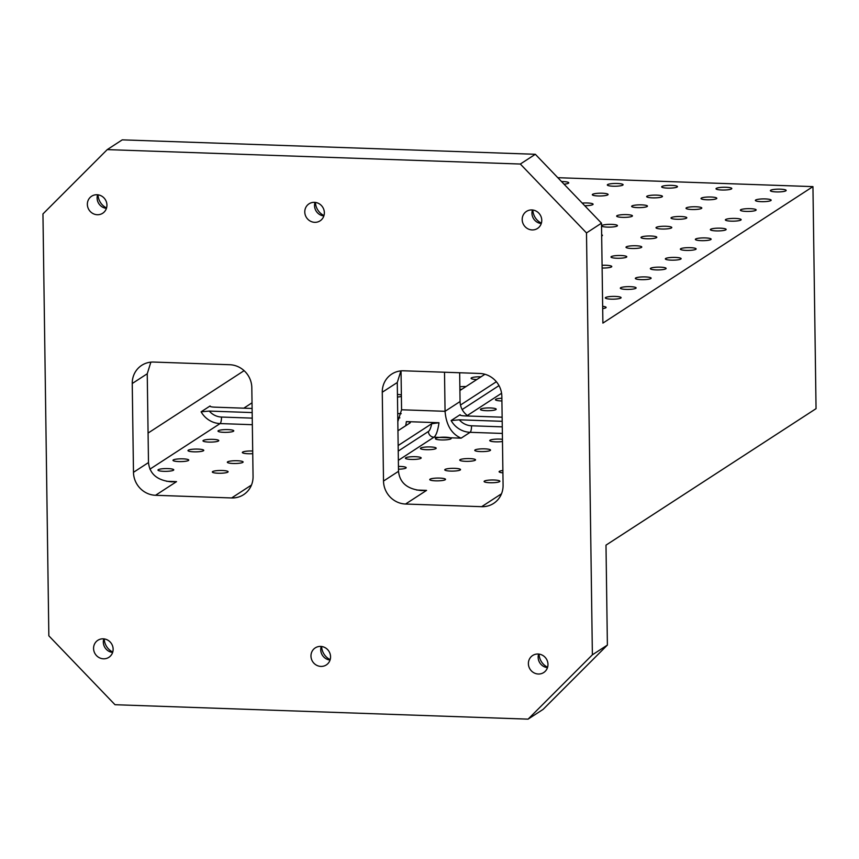 <?xml version="1.0" encoding="UTF-8"?>
<svg xmlns="http://www.w3.org/2000/svg" width="859" height="859" viewBox="0 0 859 859"><rect width="100%" height="100%" fill="white"/><g stroke="black" fill="none" stroke-linecap="round" stroke-linejoin="round"><path stroke-width="1.29" d="M435.91 448.581A7.892 1.385 -0.8 0 0 436.189 448.205A7.892 1.385 -0.8 0 0 429.35 446.927A7.892 1.385 -0.8 0 0 420.685 448.054A7.892 1.385 -0.8 0 0 420.405 448.43A7.892 1.385 -0.8 0 0 427.245 449.708A7.892 1.385 -0.8 0 0 435.91 448.581M420.899 458.33A7.892 1.385 -0.8 0 0 421.189 457.954A7.892 1.385 -0.8 0 0 414.339 456.677A7.892 1.385 -0.8 0 0 405.684 457.804A7.892 1.385 -0.8 0 0 405.394 458.18A7.892 1.385 -0.8 0 0 412.245 459.458A7.892 1.385 -0.8 0 0 420.899 458.33M398.479 469.197A7.892 1.385 -0.8 0 0 405.899 468.08A7.892 1.385 -0.8 0 0 406.178 467.704A7.892 1.385 -0.8 0 0 398.447 466.426M502.451 439.303A7.892 1.385 -0.8 0 0 490.049 440.205A7.892 1.385 -0.8 0 0 489.759 440.581A7.892 1.385 -0.8 0 0 494.183 441.762A7.892 1.385 -0.8 0 0 502.472 441.505M490.264 450.481A7.892 1.385 -0.8 0 0 490.543 450.105A7.892 1.385 -0.8 0 0 483.703 448.827A7.892 1.385 -0.8 0 0 475.038 449.955A7.892 1.385 -0.8 0 0 474.759 450.331A7.892 1.385 -0.8 0 0 481.598 451.609A7.892 1.385 -0.8 0 0 490.264 450.481M475.252 460.231A7.892 1.385 -0.8 0 0 475.542 459.855A7.892 1.385 -0.8 0 0 468.692 458.577A7.892 1.385 -0.8 0 0 460.037 459.705A7.892 1.385 -0.8 0 0 459.748 460.08A7.892 1.385 -0.8 0 0 466.598 461.358A7.892 1.385 -0.8 0 0 475.252 460.231M460.252 469.98A7.892 1.385 -0.8 0 0 460.531 469.605A7.892 1.385 -0.8 0 0 453.692 468.327A7.892 1.385 -0.8 0 0 445.026 469.454A7.892 1.385 -0.8 0 0 444.747 469.83A7.892 1.385 -0.8 0 0 451.587 471.108A7.892 1.385 -0.8 0 0 460.252 469.98M445.241 479.73A7.892 1.385 -0.8 0 0 445.531 479.354A7.892 1.385 -0.8 0 0 438.691 478.076A7.892 1.385 -0.8 0 0 430.026 479.193A7.892 1.385 -0.8 0 0 429.747 479.569A7.892 1.385 -0.8 0 0 436.587 480.857A7.892 1.385 -0.8 0 0 445.241 479.73M502.88 470.485A7.892 1.385 -0.8 0 0 499.39 471.344A7.892 1.385 -0.8 0 0 499.1 471.72A7.892 1.385 -0.8 0 0 502.912 472.858M499.594 481.631A7.892 1.385 -0.8 0 0 499.884 481.255A7.892 1.385 -0.8 0 0 493.045 479.977A7.892 1.385 -0.8 0 0 484.379 481.094A7.892 1.385 -0.8 0 0 484.1 481.469A7.892 1.385 -0.8 0 0 490.94 482.747A7.892 1.385 -0.8 0 0 499.594 481.631M398.157 445.531L431.69 423.745L438.97 422.735A22.559 5.959 -88 0 1 433.935 437.21L439.475 437.403A7.892 1.385 -0.8 0 0 435.696 438.305A7.892 1.385 -0.8 0 0 435.406 438.681A7.892 1.385 -0.8 0 0 443.319 439.958A7.892 1.385 -0.8 0 0 451.19 438.455A7.892 1.385 -0.8 0 0 450.127 437.779A7.892 1.385 -0.8 0 0 439.475 437.403L461.111 438.165L470.109 432.313L502.365 433.441M481.652 506.681L405.555 504.029A22.559 21.389 57 0 1 383.511 481.061L382.266 392.241A22.559 21.389 57 0 1 391.725 374.094A22.559 21.389 57 0 1 403.698 370.798L479.794 373.461A22.559 21.389 57 0 1 501.849 396.428L503.084 485.238A22.559 21.389 57 0 1 493.635 503.395A22.559 21.389 57 0 1 481.652 506.681L501.506 493.785M528.081 719.144L543.092 709.394L607.388 645.066L592.377 654.816L528.081 719.144L114.999 704.713L48.845 635.821L42.95 213.934L107.246 149.606L520.329 164.037L535.34 154.287L122.246 139.856L107.246 149.606M501.871 398.232A7.892 1.385 -0.8 0 0 495.707 399.306A7.892 1.385 -0.8 0 0 495.428 399.682A7.892 1.385 -0.8 0 0 501.914 400.96M495.922 409.582A7.892 1.385 -0.8 0 0 496.212 409.206A7.892 1.385 -0.8 0 0 489.362 407.928A7.892 1.385 -0.8 0 0 480.707 409.056A7.892 1.385 -0.8 0 0 480.417 409.432A7.892 1.385 -0.8 0 0 487.268 410.709A7.892 1.385 -0.8 0 0 495.922 409.582M401.368 394.968A7.892 1.385 -0.8 0 0 397.438 394.442M397.481 397.03A7.892 1.385 -0.8 0 0 401.389 396.396M481.019 376.811A7.892 1.385 -0.8 0 0 471.366 377.906A7.892 1.385 -0.8 0 0 471.076 378.282A7.892 1.385 -0.8 0 0 476.82 379.538M466.018 386.561A7.892 1.385 -0.8 0 0 459.855 386.797M459.887 389.17A7.892 1.385 -0.8 0 0 461.809 389.288M233.498 431.239A7.892 1.385 -0.8 0 0 233.777 430.864A7.892 1.385 -0.8 0 0 226.937 429.586A7.892 1.385 -0.8 0 0 218.272 430.703A7.892 1.385 -0.8 0 0 217.993 431.078A7.892 1.385 -0.8 0 0 224.833 432.356A7.892 1.385 -0.8 0 0 233.498 431.239M218.487 440.989A7.892 1.385 -0.8 0 0 218.777 440.613A7.892 1.385 -0.8 0 0 211.926 439.336A7.892 1.385 -0.8 0 0 203.272 440.452A7.892 1.385 -0.8 0 0 202.982 440.828A7.892 1.385 -0.8 0 0 209.832 442.106A7.892 1.385 -0.8 0 0 218.487 440.989M203.486 450.739A7.892 1.385 -0.8 0 0 203.766 450.352A7.892 1.385 -0.8 0 0 196.926 449.074A7.892 1.385 -0.8 0 0 188.271 450.202A7.892 1.385 -0.8 0 0 187.981 450.578A7.892 1.385 -0.8 0 0 194.821 451.855A7.892 1.385 -0.8 0 0 203.486 450.739M188.486 460.478A7.892 1.385 -0.8 0 0 188.765 460.102A7.892 1.385 -0.8 0 0 181.925 458.824A7.892 1.385 -0.8 0 0 173.26 459.952A7.892 1.385 -0.8 0 0 172.981 460.327A7.892 1.385 -0.8 0 0 179.821 461.605A7.892 1.385 -0.8 0 0 188.486 460.478M173.475 470.227A7.892 1.385 -0.8 0 0 173.765 469.852A7.892 1.385 -0.8 0 0 166.914 468.574A7.892 1.385 -0.8 0 0 158.26 469.701A7.892 1.385 -0.8 0 0 157.97 470.077A7.892 1.385 -0.8 0 0 164.821 471.355A7.892 1.385 -0.8 0 0 173.475 470.227M252.707 451.018A7.892 1.385 -0.8 0 0 242.625 452.102A7.892 1.385 -0.8 0 0 242.335 452.478A7.892 1.385 -0.8 0 0 252.739 453.649M242.839 462.378A7.892 1.385 -0.8 0 0 243.118 462.002A7.892 1.385 -0.8 0 0 236.279 460.725A7.892 1.385 -0.8 0 0 227.614 461.852A7.892 1.385 -0.8 0 0 227.334 462.228A7.892 1.385 -0.8 0 0 234.174 463.506A7.892 1.385 -0.8 0 0 242.839 462.378M227.828 472.128A7.892 1.385 -0.8 0 0 228.118 471.752A7.892 1.385 -0.8 0 0 221.268 470.474A7.892 1.385 -0.8 0 0 212.613 471.602A7.892 1.385 -0.8 0 0 212.323 471.978A7.892 1.385 -0.8 0 0 219.174 473.255A7.892 1.385 -0.8 0 0 227.828 472.128M231.629 497.952L155.533 495.289A22.559 21.389 57 0 1 133.478 472.321L132.243 383.511A22.559 21.389 57 0 1 141.692 365.354A22.559 21.389 57 0 1 153.675 362.058L229.772 364.721A22.559 21.389 57 0 1 251.816 387.688L253.061 476.498A22.559 21.389 57 0 1 243.612 494.655A22.559 21.389 57 0 1 231.629 497.952L251.483 485.045M252.106 408.465L215.276 407.177C211.486 407.037 209.768 406.64 210.101 405.963L201.103 411.815L209.274 411.074L252.17 412.578M561.518 181.55A7.892 1.385 179.2 0 1 568.755 182.827A7.892 1.385 179.2 0 1 568.465 183.203A7.892 1.385 179.2 0 1 564.03 184.17M622.818 185.104A7.892 1.385 179.2 0 1 614.164 186.231A7.892 1.385 179.2 0 1 607.313 184.953A7.892 1.385 179.2 0 1 615.194 183.461A7.892 1.385 179.2 0 1 623.108 184.728A7.892 1.385 179.2 0 1 622.818 185.104M607.818 194.853A7.892 1.385 179.2 0 1 599.153 195.981A7.892 1.385 179.2 0 1 592.313 194.703A7.892 1.385 179.2 0 1 600.183 193.2A7.892 1.385 179.2 0 1 608.097 194.478A7.892 1.385 179.2 0 1 607.818 194.853M582.209 203.1A7.892 1.385 179.2 0 1 593.097 204.227A7.892 1.385 179.2 0 1 592.807 204.603A7.892 1.385 179.2 0 1 584.732 205.73M677.171 187.004A7.892 1.385 179.2 0 1 668.517 188.132A7.892 1.385 179.2 0 1 661.666 186.854A7.892 1.385 179.2 0 1 669.548 185.351A7.892 1.385 179.2 0 1 677.461 186.628A7.892 1.385 179.2 0 1 677.171 187.004M662.171 196.754A7.892 1.385 179.2 0 1 653.506 197.881A7.892 1.385 179.2 0 1 646.666 196.604A7.892 1.385 179.2 0 1 654.537 195.1A7.892 1.385 179.2 0 1 662.45 196.378A7.892 1.385 179.2 0 1 662.171 196.754M647.16 206.504A7.892 1.385 179.2 0 1 638.505 207.631A7.892 1.385 179.2 0 1 631.655 206.353A7.892 1.385 179.2 0 1 639.536 204.85A7.892 1.385 179.2 0 1 647.45 206.128A7.892 1.385 179.2 0 1 647.16 206.504M632.16 216.253A7.892 1.385 179.2 0 1 623.494 217.381A7.892 1.385 179.2 0 1 616.655 216.103A7.892 1.385 179.2 0 1 624.525 214.6A7.892 1.385 179.2 0 1 632.439 215.877A7.892 1.385 179.2 0 1 632.16 216.253M617.159 226.003A7.892 1.385 179.2 0 1 608.494 227.13A7.892 1.385 179.2 0 1 601.654 225.853A7.892 1.385 179.2 0 1 609.525 224.349A7.892 1.385 179.2 0 1 617.438 225.627A7.892 1.385 179.2 0 1 617.159 226.003M601.654 234.786A7.892 1.385 179.2 0 1 602.438 235.377A7.892 1.385 179.2 0 1 602.148 235.753A7.892 1.385 179.2 0 1 601.676 235.989M731.524 188.905A7.892 1.385 179.2 0 1 722.87 190.032A7.892 1.385 179.2 0 1 716.019 188.755A7.892 1.385 179.2 0 1 723.901 187.251A7.892 1.385 179.2 0 1 731.814 188.529A7.892 1.385 179.2 0 1 731.524 188.905M716.524 198.654A7.892 1.385 179.2 0 1 707.859 199.782A7.892 1.385 179.2 0 1 701.019 198.504A7.892 1.385 179.2 0 1 708.89 197.001A7.892 1.385 179.2 0 1 716.803 198.279A7.892 1.385 179.2 0 1 716.524 198.654M701.513 208.404A7.892 1.385 179.2 0 1 692.859 209.532A7.892 1.385 179.2 0 1 686.019 208.254A7.892 1.385 179.2 0 1 693.889 206.751A7.892 1.385 179.2 0 1 701.803 208.028A7.892 1.385 179.2 0 1 701.513 208.404M686.513 218.154A7.892 1.385 179.2 0 1 677.858 219.281A7.892 1.385 179.2 0 1 671.008 218.003A7.892 1.385 179.2 0 1 678.889 216.5A7.892 1.385 179.2 0 1 686.803 217.778A7.892 1.385 179.2 0 1 686.513 218.154M671.513 227.903A7.892 1.385 179.2 0 1 662.847 229.031A7.892 1.385 179.2 0 1 656.008 227.742A7.892 1.385 179.2 0 1 663.878 226.25A7.892 1.385 179.2 0 1 671.792 227.528A7.892 1.385 179.2 0 1 671.513 227.903M656.501 237.653A7.892 1.385 179.2 0 1 647.847 238.77A7.892 1.385 179.2 0 1 640.997 237.492A7.892 1.385 179.2 0 1 648.878 236A7.892 1.385 179.2 0 1 656.791 237.277A7.892 1.385 179.2 0 1 656.501 237.653M641.501 247.403A7.892 1.385 179.2 0 1 632.836 248.519A7.892 1.385 179.2 0 1 625.996 247.242A7.892 1.385 179.2 0 1 633.867 245.749A7.892 1.385 179.2 0 1 641.78 247.027A7.892 1.385 179.2 0 1 641.501 247.403M626.49 257.152A7.892 1.385 179.2 0 1 617.836 258.269A7.892 1.385 179.2 0 1 610.996 256.991A7.892 1.385 179.2 0 1 618.867 255.499A7.892 1.385 179.2 0 1 626.78 256.777A7.892 1.385 179.2 0 1 626.49 257.152M602.084 265.313A7.892 1.385 179.2 0 1 611.78 266.526A7.892 1.385 179.2 0 1 611.49 266.902A7.892 1.385 179.2 0 1 602.116 268.008M785.878 190.805A7.892 1.385 179.2 0 1 777.223 191.933A7.892 1.385 179.2 0 1 770.373 190.655A7.892 1.385 179.2 0 1 778.254 189.152A7.892 1.385 179.2 0 1 786.168 190.43A7.892 1.385 179.2 0 1 785.878 190.805M770.877 200.555A7.892 1.385 179.2 0 1 762.212 201.682A7.892 1.385 179.2 0 1 755.372 200.405A7.892 1.385 179.2 0 1 763.243 198.901A7.892 1.385 179.2 0 1 771.157 200.179A7.892 1.385 179.2 0 1 770.877 200.555M755.866 210.305A7.892 1.385 179.2 0 1 747.212 211.432A7.892 1.385 179.2 0 1 740.372 210.144A7.892 1.385 179.2 0 1 748.243 208.651A7.892 1.385 179.2 0 1 756.156 209.929A7.892 1.385 179.2 0 1 755.866 210.305M740.866 220.054A7.892 1.385 179.2 0 1 732.212 221.171A7.892 1.385 179.2 0 1 725.361 219.893A7.892 1.385 179.2 0 1 733.242 218.401A7.892 1.385 179.2 0 1 741.156 219.679A7.892 1.385 179.2 0 1 740.866 220.054M725.866 229.804A7.892 1.385 179.2 0 1 717.201 230.921A7.892 1.385 179.2 0 1 710.361 229.643A7.892 1.385 179.2 0 1 718.231 228.15A7.892 1.385 179.2 0 1 726.145 229.428A7.892 1.385 179.2 0 1 725.866 229.804M710.855 239.554A7.892 1.385 179.2 0 1 702.2 240.67A7.892 1.385 179.2 0 1 695.35 239.393A7.892 1.385 179.2 0 1 703.231 237.9A7.892 1.385 179.2 0 1 711.145 239.178A7.892 1.385 179.2 0 1 710.855 239.554M695.854 249.303A7.892 1.385 179.2 0 1 687.189 250.42A7.892 1.385 179.2 0 1 680.349 249.142A7.892 1.385 179.2 0 1 688.22 247.65A7.892 1.385 179.2 0 1 696.134 248.927A7.892 1.385 179.2 0 1 695.854 249.303M680.854 259.053A7.892 1.385 179.2 0 1 672.189 260.17A7.892 1.385 179.2 0 1 665.349 258.892A7.892 1.385 179.2 0 1 673.22 257.399A7.892 1.385 179.2 0 1 681.133 258.677A7.892 1.385 179.2 0 1 680.854 259.053M665.843 268.803A7.892 1.385 179.2 0 1 657.189 269.919A7.892 1.385 179.2 0 1 650.338 268.642A7.892 1.385 179.2 0 1 658.219 267.149A7.892 1.385 179.2 0 1 666.133 268.427A7.892 1.385 179.2 0 1 665.843 268.803M650.843 278.552A7.892 1.385 179.2 0 1 642.178 279.669A7.892 1.385 179.2 0 1 635.338 278.391A7.892 1.385 179.2 0 1 643.208 276.899A7.892 1.385 179.2 0 1 651.122 278.176A7.892 1.385 179.2 0 1 650.843 278.552M635.832 288.302A7.892 1.385 179.2 0 1 627.177 289.419A7.892 1.385 179.2 0 1 620.327 288.141A7.892 1.385 179.2 0 1 628.208 286.648A7.892 1.385 179.2 0 1 636.122 287.926A7.892 1.385 179.2 0 1 635.832 288.302M620.832 298.041A7.892 1.385 179.2 0 1 612.166 299.168A7.892 1.385 179.2 0 1 605.327 297.89A7.892 1.385 179.2 0 1 613.197 296.398A7.892 1.385 179.2 0 1 621.111 297.665A7.892 1.385 179.2 0 1 620.832 298.041M602.653 306.319A7.892 1.385 179.2 0 1 606.11 307.415A7.892 1.385 179.2 0 1 605.831 307.79A7.892 1.385 179.2 0 1 602.685 308.606M557.813 177.695L812.947 186.618L602.889 323.102L601.493 223.179L586.493 232.929L592.377 654.816M812.947 186.618L816.05 408.659L605.992 545.143L607.388 645.066M532.859 210.025A14.657 13.905 -123 0 0 541.385 223.147M98.033 194.832A14.657 13.905 -123 0 0 106.559 207.953M315.446 202.434A14.657 13.905 -123 0 0 323.972 215.555M601.493 223.179L535.34 154.287M401.035 370.873L401.572 409.775L397.824 421.597M401.572 409.775L445.059 411.3C446.197 425.044 451.544 433.999 461.111 438.165M438.97 422.735L406.361 421.597C409.775 421.833 410.978 422.295 409.958 422.982L397.942 430.778M539.065 654.118A14.657 13.905 -123 0 0 547.591 667.228M538.647 654.064A10.147 9.621 -123 0 0 547.462 667.626M547.967 664.361A10.147 9.621 57 0 1 533.675 672.661A10.147 9.621 57 0 1 532.644 655.503A10.147 9.621 57 0 1 547.967 664.361M532.451 209.983A10.147 9.621 -123 0 0 541.267 223.544M541.761 220.269A10.147 9.621 57 0 1 527.48 228.58A10.147 9.621 57 0 1 526.449 211.421A10.147 9.621 57 0 1 541.761 220.269M321.642 646.516A14.657 13.905 -123 0 0 330.167 659.637M321.234 646.462A10.147 9.621 -123 0 0 330.049 660.034M330.554 656.759A10.147 9.621 57 0 1 316.262 665.059A10.147 9.621 57 0 1 315.232 647.901A10.147 9.621 57 0 1 330.554 656.759M104.229 638.913A14.657 13.905 -123 0 0 112.754 652.035M103.821 638.871A10.147 9.621 -123 0 0 112.636 652.432M113.13 649.157A10.147 9.621 57 0 1 98.849 657.457A10.147 9.621 57 0 1 97.819 640.309A10.147 9.621 57 0 1 113.13 649.157M97.615 194.778A10.147 9.621 -123 0 0 106.43 208.35M106.935 205.076A10.147 9.621 57 0 1 92.643 213.376A10.147 9.621 57 0 1 91.623 196.217A10.147 9.621 57 0 1 106.935 205.076M315.038 202.38A10.147 9.621 -123 0 0 323.843 215.942M324.348 212.678A10.147 9.621 57 0 1 310.067 220.978A10.147 9.621 57 0 1 309.036 203.819A10.147 9.621 57 0 1 324.348 212.678M397.706 413.555L401.207 413.673M209.95 406.286L210.101 405.963A22.559 21.389 -123 0 0 210.476 406.597M397.76 417.678L399.875 417.871M459.973 415.026L460.123 414.704C459.79 415.369 461.519 415.777 465.299 415.917L502.139 417.195M460.499 415.337A22.559 21.389 -123 0 1 460.123 414.704L451.125 420.556L459.297 419.815L502.193 421.307M484.927 374.266L459.909 390.523M496.362 381.729L460.467 405.051M520.329 164.037L586.493 232.929M133.478 472.321L148.489 462.572L147.243 373.762L150.862 362.154M148.489 462.572C149.702 474.071 157.369 480.492 171.478 481.845L176.535 481.641L166.582 481.287M383.511 481.061L398.512 471.312C399.736 482.801 407.402 489.222 421.511 490.575L426.569 490.382L416.615 490.027M398.512 471.312L397.277 382.502L400.895 370.895M444.511 372.226L445.059 411.3L460.059 401.55L459.662 372.752M460.059 401.55C460.252 407.424 462.883 412.245 467.94 416.003M431.69 423.745A16.922 4.467 -88 0 1 428.416 431.476A5.637 5.347 57 0 0 433.935 437.21L398.361 460.327M405.555 504.029L426.569 490.382M501.581 393.261L467.307 415.531M243.795 408.175L252.031 402.817M149.895 469.175L220.087 423.573L252.342 424.7M155.533 495.289L176.535 481.641M148.07 433.076L244.106 370.669M252.245 418.129L221.504 417.044A5.637 1.493 -88 0 1 220.087 423.573A22.559 21.389 57 0 1 201.103 411.815M405.695 425.753A22.559 5.959 92 0 0 406.361 421.597M221.504 417.044A16.922 16.042 57 0 1 209.274 411.074M428.416 431.476L398.232 451.082M451.125 420.556A22.559 21.389 57 0 0 470.109 432.313A5.637 1.493 -88 0 0 471.537 425.785L502.268 426.859M471.537 425.785A16.922 16.042 57 0 1 459.297 419.815M498.993 385.616L462.153 409.55M147.243 373.762L132.243 383.511M397.277 382.502L382.266 392.241"/></g></svg>

